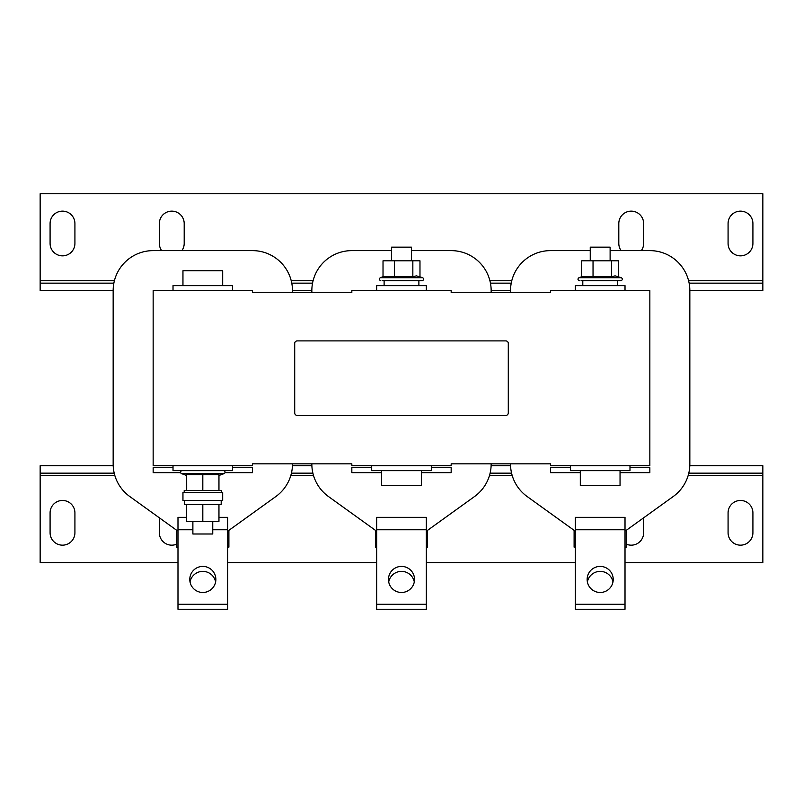 <?xml version="1.0" encoding="UTF-8"?>
<svg xmlns="http://www.w3.org/2000/svg" width="803" height="803" viewBox="0 0 803 803"><rect width="100%" height="100%" fill="white"/><g stroke="black" fill="none" stroke-linecap="round" stroke-linejoin="round"><path stroke-width="1.2" d="M215.616 581.924A13.039 13.039 0 0 0 190.02 581.924M388.461 579.445A13.039 13.039 0 0 1 401.5 566.406A13.039 13.039 0 0 1 414.539 579.445A13.039 13.039 0 0 1 401.5 592.484A13.039 13.039 0 0 1 388.461 579.445M414.298 581.924A13.039 13.039 0 0 0 388.702 581.924M626.26 544.133A12.416 12.416 0 0 0 643.645 532.75L643.645 517.825M62.504 545.167A12.416 12.416 0 0 0 74.92 532.75L74.92 512.886A12.416 12.416 0 0 0 62.504 500.47A12.416 12.416 0 0 0 50.087 512.886L50.087 532.75A12.416 12.416 0 0 0 62.504 545.167M159.355 517.825L159.355 532.75A12.416 12.416 0 0 0 176.74 544.133M740.496 545.167A12.416 12.416 0 0 0 752.913 532.75L752.913 512.886A12.416 12.416 0 0 0 740.496 500.47A12.416 12.416 0 0 0 728.08 512.886L728.08 532.75A12.416 12.416 0 0 0 740.496 545.167M62.504 211.139A12.416 12.416 0 0 0 50.087 223.555L50.087 243.429A12.416 12.416 0 0 0 62.504 255.846A12.416 12.416 0 0 0 74.92 243.429L74.92 223.555A12.416 12.416 0 0 0 62.504 211.139M641.336 250.626A12.416 12.416 0 0 0 643.645 243.429L643.645 223.555A12.416 12.416 0 0 0 631.228 211.139A12.416 12.416 0 0 0 618.802 223.555L618.802 243.429A12.416 12.416 0 0 0 621.11 250.626M740.496 211.139A12.416 12.416 0 0 0 728.08 223.555L728.08 243.429A12.416 12.416 0 0 0 740.496 255.846A12.416 12.416 0 0 0 752.913 243.429L752.913 223.555A12.416 12.416 0 0 0 740.496 211.139M181.89 250.626A12.416 12.416 0 0 0 184.198 243.429L184.198 223.555A12.416 12.416 0 0 0 171.772 211.139A12.416 12.416 0 0 0 159.355 223.555L159.355 243.429A12.416 12.416 0 0 0 161.664 250.626M612.98 581.924A13.039 13.039 0 0 0 587.384 581.924M587.144 579.445A13.039 13.039 0 0 1 600.182 566.406A13.039 13.039 0 0 1 613.221 579.445A13.039 13.039 0 0 1 600.182 592.484A13.039 13.039 0 0 1 587.144 579.445M189.779 579.445A13.039 13.039 0 0 1 202.818 566.406A13.039 13.039 0 0 1 215.856 579.445A13.039 13.039 0 0 1 202.818 592.484A13.039 13.039 0 0 1 189.779 579.445M222.692 285.647L222.692 270.741L182.954 270.741L182.954 285.647M381.636 470.668L381.636 485.564L421.364 485.564L421.364 470.668M431.301 465.7L431.301 470.668L371.699 470.668L371.699 465.7M426.333 290.616L426.333 285.647L376.667 285.647L376.667 290.616M394.363 276.764L394.363 260.814L383.021 260.814L383.021 276.764L412.842 276.764L416.416 275.851L422.719 277.697C424.165 278.972 423.994 279.966 422.187 280.679L420.611 280.679L422.187 280.679M382.389 280.679L420.611 280.679M391.563 260.814L391.563 247.153L411.437 247.153L411.437 260.814M173.016 465.7L173.016 470.668L232.619 470.668L232.619 465.7M221.447 492.52L221.447 490.533L184.198 490.533L184.198 492.52M184.439 500.47L184.439 504.445L186.677 504.445L186.677 521.328L202.818 521.328L202.818 504.445L186.677 504.445M221.196 500.47L221.196 504.445L202.818 504.445M182.954 496.495L182.954 500.47L222.692 500.47L222.692 492.52L182.954 492.52L182.954 496.495M218.958 490.533L218.958 474.583L186.677 474.583L186.677 475.496L181.598 473.65A1.536 1.536 0 0 1 182.13 470.668M186.697 490.533L186.677 475.496M218.958 475.496L224.037 473.65L181.598 473.65M223.515 470.668A1.536 1.536 0 0 1 224.037 473.65M232.619 290.616L232.619 285.647L173.016 285.647L173.016 290.616M580.308 470.668L580.308 485.564L620.046 485.564L620.046 470.668M629.984 465.7L629.984 470.668L570.381 470.668L570.381 465.7M590.245 260.814L590.245 247.153L610.119 247.153L610.119 260.814M625.015 290.616L625.015 285.647L575.35 285.647L575.35 290.616M593.036 276.764L593.036 260.814L581.703 260.814L581.703 276.764L611.525 276.764L615.088 275.851L621.402 277.697C622.847 278.972 622.676 279.966 620.87 280.679L619.294 280.679L620.87 280.679M581.071 280.679L619.294 280.679M212.755 521.328L212.755 533.995L192.881 533.995L192.881 521.328M508.289 412.923L508.289 343.383A2.479 2.479 0 0 0 505.81 340.904L297.19 340.904A2.479 2.479 0 0 0 294.711 343.383L294.711 412.923A2.479 2.479 0 0 0 297.19 415.412L505.81 415.412A2.479 2.479 0 0 0 508.289 412.923M292.473 292.473L292.473 290.616A39.989 39.989 0 0 0 252.493 250.626L153.152 250.626A39.989 39.989 0 0 0 113.163 290.616L113.163 464.084A39.989 39.989 0 0 0 129.795 496.535L177.001 530.522L177.985 530.522M227.65 530.522L228.644 530.522L275.851 496.535A39.989 39.989 0 0 0 292.473 464.084L292.473 463.833M218.958 517.353L227.65 517.353L227.65 609.246L177.985 609.246L177.985 517.353L186.677 517.353M228.895 530.331L228.895 547.154L227.65 547.154M177.985 547.154L176.74 547.154L176.74 530.331M426.333 529.769L426.333 604.278L376.667 604.278L376.667 517.353L426.333 517.353L426.333 529.769L376.667 529.769M421.364 472.656L451.166 472.656L451.166 467.687L431.301 467.687M371.699 467.687L351.834 467.687L351.834 472.656L381.636 472.656M376.667 547.154L375.423 547.154L375.423 530.331M427.577 530.331L427.577 547.154L426.333 547.154M426.333 604.278L426.333 609.246L376.667 609.246L376.667 604.278M625.015 530.522L625.999 530.522L673.205 496.535A39.989 39.989 0 0 0 689.837 464.084L689.837 290.616A39.989 39.989 0 0 0 649.848 250.626L610.119 250.626M590.245 250.626L550.507 250.626A39.989 39.989 0 0 0 510.527 290.616L510.527 292.473M510.527 463.833L510.527 464.084A39.989 39.989 0 0 0 527.149 496.535L574.356 530.522L575.35 530.522M649.848 292.473L649.848 465.7L550.507 465.7L550.507 463.833L451.166 463.833L451.166 465.7L351.834 465.7L351.834 463.833L252.493 463.833L252.493 465.7L153.152 465.7L153.152 290.616L252.493 290.616L252.493 292.473L351.834 292.473L351.834 290.616L451.166 290.616L451.166 292.473L550.507 292.473L550.507 290.616L649.848 290.616L649.848 292.473M114.207 473.148L40.15 473.148L40.15 465.7L113.193 465.7M688.793 473.148L762.85 473.148L762.85 465.7L689.807 465.7M292.443 465.7L311.875 465.7M491.125 465.7L510.557 465.7M291.429 473.148L312.889 473.148M490.111 473.148L511.571 473.148M40.15 473.148L40.15 562.552L177.985 562.552M625.015 562.552L762.85 562.552L762.85 473.148M227.65 562.552L376.667 562.552M426.333 562.552L575.35 562.552M611.525 276.764L611.525 260.814L618.661 260.814L618.661 276.704M593.036 260.814L611.525 260.814M202.818 490.533L202.818 474.583M218.958 504.445L218.958 521.328L202.818 521.328M412.842 276.764L412.842 260.814L419.979 260.814L419.979 276.704M394.363 260.814L412.842 260.814M113.865 283.158L40.15 283.158L40.15 290.616L113.163 290.616M689.837 290.616L762.85 290.616L762.85 283.158L689.135 283.158M762.85 283.158L762.85 193.754L40.15 193.754L40.15 283.158M391.563 250.626L351.834 250.626A39.989 39.989 0 0 0 311.845 290.616L292.473 290.616M510.527 290.616L491.155 290.616A39.989 39.989 0 0 0 451.166 250.626L411.437 250.626M511.23 283.158L490.452 283.158M312.548 283.158L291.77 283.158M625.015 609.246L575.35 609.246L575.35 517.353L625.015 517.353L625.015 609.246M626.26 530.331L626.26 547.154L625.015 547.154M575.35 547.154L574.105 547.154L574.105 530.331M620.046 472.656L649.848 472.656L649.848 467.687L629.984 467.687M570.381 467.687L550.507 467.687L550.507 472.656L580.308 472.656M625.015 604.278L575.35 604.278M426.333 530.522L427.316 530.522L474.533 496.535A39.989 39.989 0 0 0 491.155 464.084L491.155 463.833M491.155 292.473L491.155 290.616M311.845 463.833L311.845 464.084A39.989 39.989 0 0 0 328.467 496.535L375.684 530.522L376.667 530.522M311.845 290.616L311.845 292.473M227.65 604.278L177.985 604.278M232.619 467.687L252.493 467.687L252.493 472.656L224.981 472.656M180.655 472.656L153.152 472.656L153.152 467.687L173.016 467.687M383.021 276.704L380.281 277.697L422.719 277.697M581.703 276.704L578.963 277.697L621.402 277.697M40.15 475.637L114.869 475.637M290.766 475.637L313.551 475.637M489.449 475.637L512.234 475.637M688.131 475.637L762.85 475.637M762.85 280.679L688.583 280.679M511.782 280.679L489.9 280.679M313.1 280.679L291.218 280.679M114.417 280.679L40.15 280.679M625.015 529.769L575.35 529.769M227.65 529.769L212.755 529.769M192.881 529.769L177.985 529.769M380.281 277.697C378.835 278.972 379.006 279.966 380.813 280.679M418.885 285.647L418.885 280.679M578.963 277.697C577.518 278.972 577.688 279.966 579.485 280.679M617.567 285.647L617.567 280.679M582.797 285.647L582.797 280.679M384.115 285.647L384.115 280.679"/></g></svg>

